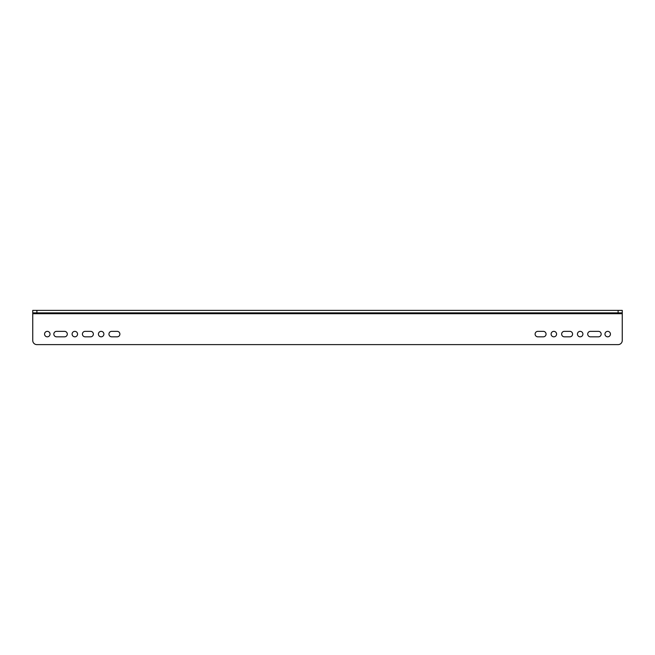 <?xml version="1.0" encoding="UTF-8"?>
<svg xmlns="http://www.w3.org/2000/svg" width="655" height="655" viewBox="0 0 655 655"><rect width="100%" height="100%" fill="white"/><g stroke="black" fill="none" stroke-linecap="round" stroke-linejoin="round"><path stroke-width="0.98" d="M44.565 334.091A2.735 2.735 0 0 0 47.299 336.826A2.735 2.735 0 0 0 50.034 334.091A2.735 2.735 0 0 0 47.299 331.356A2.735 2.735 0 0 0 44.565 334.091M604.966 334.091A2.735 2.735 0 0 0 607.701 336.826A2.735 2.735 0 0 0 610.435 334.091A2.735 2.735 0 0 0 607.701 331.356A2.735 2.735 0 0 0 604.966 334.091M74.826 336.826A2.735 2.735 0 0 0 77.56 334.091A2.735 2.735 0 0 0 74.826 331.356A2.735 2.735 0 0 0 72.091 334.091A2.735 2.735 0 0 0 74.826 336.826M101.148 336.826A2.735 2.735 0 0 0 103.891 334.091A2.735 2.735 0 0 0 101.148 331.356A2.735 2.735 0 0 0 98.414 334.091A2.735 2.735 0 0 0 101.148 336.826M553.852 336.826A2.735 2.735 0 0 0 556.586 334.091A2.735 2.735 0 0 0 553.852 331.356A2.735 2.735 0 0 0 551.109 334.091A2.735 2.735 0 0 0 553.852 336.826M580.174 336.826A2.735 2.735 0 0 0 582.909 334.091A2.735 2.735 0 0 0 580.174 331.356A2.735 2.735 0 0 0 577.44 334.091A2.735 2.735 0 0 0 580.174 336.826M622.25 313.696L622.25 310.38L622.25 312.869L32.75 312.869L32.75 313.696L622.25 313.696L622.25 340.477A4.143 4.143 0 0 1 618.107 344.62L36.893 344.62A4.143 4.143 0 0 1 32.75 340.477L32.75 313.696M56.567 336.826L64.567 336.826A2.735 2.735 0 0 0 67.301 334.091A2.735 2.735 0 0 0 64.567 331.356L56.567 331.356A2.735 2.735 0 0 0 53.833 334.091A2.735 2.735 0 0 0 56.567 336.826M543.314 336.826A2.735 2.735 0 0 0 546.057 334.091A2.735 2.735 0 0 0 543.314 331.356L537.845 331.356A2.735 2.735 0 0 0 535.11 334.091A2.735 2.735 0 0 0 537.845 336.826L543.314 336.826M569.85 336.826A2.735 2.735 0 0 0 572.585 334.091A2.735 2.735 0 0 0 569.85 331.356L564.381 331.356A2.735 2.735 0 0 0 561.638 334.091A2.735 2.735 0 0 0 564.381 336.826L569.85 336.826M598.433 331.356A2.735 2.735 0 0 1 601.167 334.091A2.735 2.735 0 0 1 598.433 336.826L590.433 336.826A2.735 2.735 0 0 1 587.699 334.091A2.735 2.735 0 0 1 590.433 331.356L598.433 331.356M117.155 336.826A2.735 2.735 0 0 0 119.89 334.091A2.735 2.735 0 0 0 117.155 331.356L111.686 331.356A2.735 2.735 0 0 0 108.943 334.091A2.735 2.735 0 0 0 111.686 336.826L117.155 336.826M85.15 336.826L90.619 336.826A2.735 2.735 0 0 0 93.362 334.091A2.735 2.735 0 0 0 90.619 331.356L85.15 331.356A2.735 2.735 0 0 0 82.415 334.091A2.735 2.735 0 0 0 85.15 336.826M32.75 312.869L32.75 310.38L36.893 310.38L36.893 312.869M618.107 312.869L618.107 310.38L36.893 310.38M618.107 310.38L622.25 310.38"/></g></svg>
